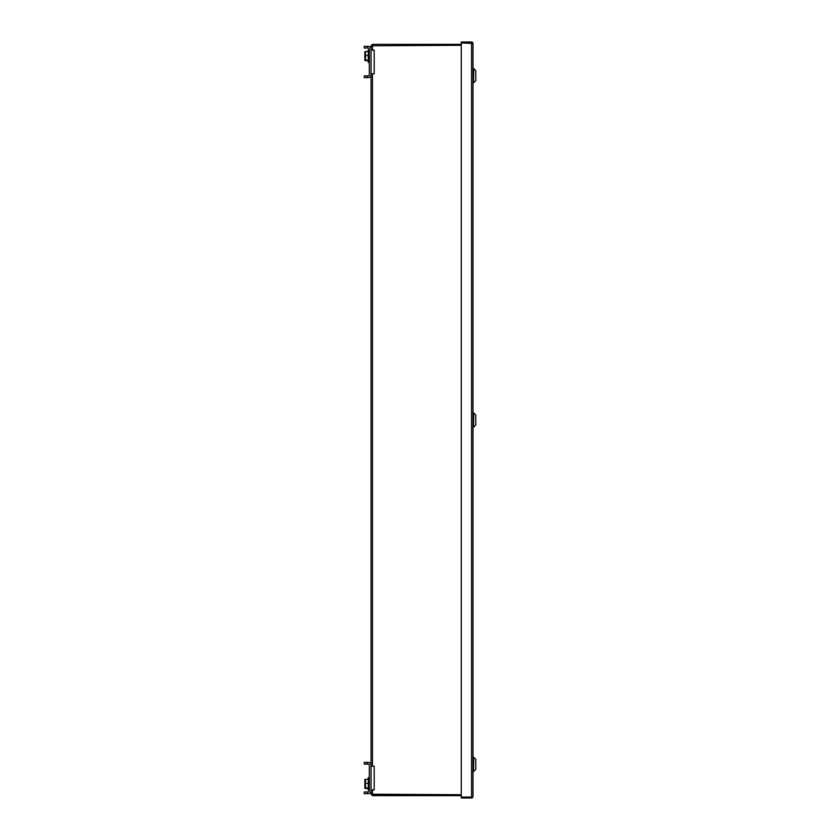 <?xml version="1.0" encoding="UTF-8"?>
<svg xmlns="http://www.w3.org/2000/svg" width="840" height="840" viewBox="0 0 840 840"><rect width="100%" height="100%" fill="white"/><g stroke="black" fill="none" stroke-linecap="round" stroke-linejoin="round"><path stroke-width="1.26" d="M372.488 789.863L372.488 794.714L371.049 794.21L372.488 795.648L372.488 794.714L461.265 794.714L371.983 794.21M461.265 44.352L372.488 44.352L371.049 45.791L461.265 45.287L371.983 45.791M371.049 45.791L371.049 50.138L374.199 50.138L374.199 73.773L371.049 73.773L371.049 766.227L374.199 766.227L374.199 789.863L371.049 789.863L371.049 794.21M461.265 795.648L372.488 795.648M372.488 44.352L372.488 50.138M367.175 48.027L367.175 46.305L364.235 46.305L364.235 48.027L368.109 48.027A1.218 1.218 0 0 1 369.327 49.235A1.218 1.218 0 0 0 368.109 48.027M368.109 75.883A1.218 1.218 0 0 0 369.327 74.676A1.218 1.218 0 0 1 368.109 75.883L364.235 75.883L364.235 77.606L368.109 77.606A2.94 2.94 0 0 0 371.049 74.676L371.049 49.235A2.94 2.94 0 0 0 368.109 46.305M368.308 51.502L365.495 51.502L365.495 60.669L365.495 60.102L368.308 60.102M368.109 793.695A2.94 2.94 0 0 0 371.049 790.766L371.049 765.324A2.94 2.94 0 0 0 368.109 762.395L364.235 762.395L364.235 764.117L368.109 764.117A1.218 1.218 0 0 1 369.327 765.324L369.327 790.766A1.218 1.218 0 0 1 368.109 791.973L364.235 791.973L364.235 793.695L368.109 793.695M367.175 791.973L367.175 793.695M368.109 762.395L367.175 762.395L367.175 764.117M369.327 790.272L368.308 790.272L368.308 777.557L369.327 777.557M368.308 788.498L365.495 788.498L365.495 779.331L365.495 779.898L365.495 779.331L368.308 779.331M365.495 788.498L365.495 787.931L368.308 787.931M364.854 788.267L364.854 779.562M368.308 783.342L365.495 783.342M369.327 49.235L369.327 74.676M367.175 75.883L367.175 77.606M368.308 62.444L369.327 62.444L368.308 62.444L368.308 49.728L369.327 49.728L368.308 49.728M364.854 60.438L364.854 51.734M368.308 60.669L365.495 60.669M368.308 55.524L365.495 55.524M368.109 791.973A1.218 1.218 0 0 0 369.327 790.766M369.327 765.324A1.218 1.218 0 0 0 368.109 764.117M473.004 796.562L473.004 43.438L461.265 42.945L461.265 797.055L471.608 797.055M472.92 797.066A1.439 1.439 0 0 1 471.566 798L471.566 42L461.265 42L461.265 42.945M473.004 43.438L471.608 42.945M472.92 42.934A1.439 1.439 0 0 0 471.566 42M471.566 798L461.265 798L461.265 797.055M473.487 82.698L473.729 68.607L473.487 82.698M473.729 68.607L475.766 70.644L475.766 80.661L473.729 82.698M473.487 427.046L473.729 412.955L473.487 427.046M473.729 412.955L475.766 414.992L475.766 425.009L473.729 427.046M473.487 771.393L473.729 757.302L473.487 771.393M473.729 757.302L475.766 759.339L475.766 769.356L473.729 771.393M475.766 759.476L475.766 769.22M372.488 73.773L372.488 766.227"/></g></svg>
